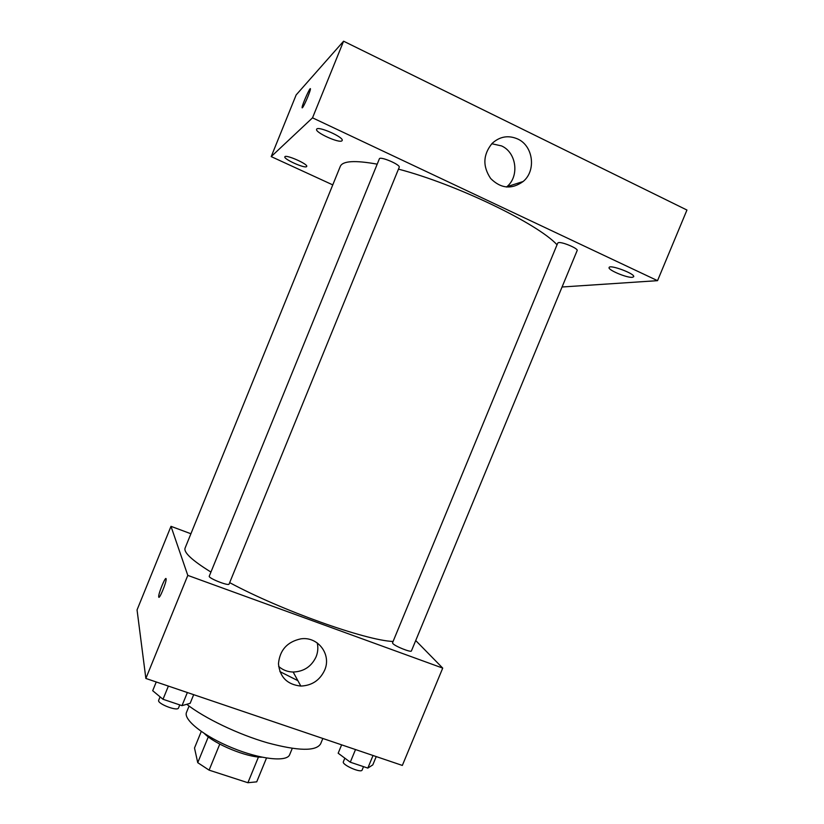 <?xml version="1.0" encoding="UTF-8"?>
<svg xmlns="http://www.w3.org/2000/svg" width="824" height="824" viewBox="0 0 824 824"><rect width="100%" height="100%" fill="white"/><g stroke="black" fill="none" stroke-linecap="round" stroke-linejoin="round"><path stroke-width="1.24" d="M258.468 756.999L247.9 782.728L209.1 770.141L197.739 762.664L194.505 748.007L201.262 731.475M247.9 782.728L256.717 781.842L266.502 758.049M261.981 757.205C246.901 757.441 215.023 744.36 204.445 733.607M219.771 744.103L209.1 770.141M208.297 736.872L197.739 762.664M292.262 748.377L289.677 754.65C287.02 762.251 260.425 759.481 232.213 747.852C203.961 736.316 183.072 719.62 186.512 712.338L189.077 706.055M322.843 738.479L320.639 743.814C316.066 751.416 298.319 751.086 267.388 742.795C238.167 734.349 204.692 718.281 186.749 704.293M297.866 680.655L279.882 671.591M415.718 640.547L442.725 668.11L402.339 765.434L145.858 678.451L137.052 609.914L170.99 526.33L190.911 533.756M377.207 164.161C354.948 160.134 342.64 160.886 340.281 166.407L185.101 548.053C183.453 552.379 192.064 560.392 210.944 572.072M229.669 582.64C281.293 610.44 365.784 640.485 393.069 641.474M442.725 668.11L187.8 575.389L170.99 526.33M209.265 576.182C207.905 578.067 228.763 586.358 229.093 584.062L399.218 167.293C400.855 164.81 379.967 155.901 379.37 158.836L209.265 576.182M392.821 643.503L392.523 642.813L557.755 243.049L558.528 242.617C562.256 241.7 578.561 248.642 577.15 250.548L411.423 650.919C411.269 652.773 394.984 646.284 392.821 643.503M187.8 575.389L145.858 678.451M324.625 670.231C319.836 680.315 311.905 685.599 300.822 686.062C287.277 684.631 279.83 677.184 278.471 663.742C279.758 650.115 287.205 641.814 300.812 638.858C317.951 636.149 331.763 654.555 324.625 670.231M158.888 597.225L158.692 596.731C158.332 593.249 166.108 574.802 166.129 579.097C166.51 582.352 159.104 600.212 158.723 596.967L158.702 596.731C158.352 593.795 164.79 577.686 165.943 578.602M317.24 642.916C318.311 647.602 317.92 652.248 316.076 656.841C311.472 666.554 303.829 671.611 293.159 672.034C287.566 671.89 282.714 670.015 278.636 666.41M398.466 169.136C456.033 184.143 537.784 223.665 557.034 244.78M562.061 286.999L657.542 280.665L312.523 117.832L271.199 156.601L332.772 184.895M306.559 166.633L306.713 166.438C308.341 164.151 285.331 154.037 284.857 156.838C283.374 159.053 304.664 168.642 306.559 166.633M632.348 277.317L633.677 276.751C635.582 273.918 609.698 264.205 609.111 267.512C607.484 269.819 626.93 278.018 632.348 277.317M341.919 140.822L342.166 140.513C344.298 137.32 317.394 125.464 316.632 129.286C314.716 132.345 339.241 143.52 341.919 140.822M657.542 280.665L686.948 210.038L343.587 41.2L296.156 94.925L271.199 156.601M343.587 41.2L312.523 117.832M302.429 107.717L302.089 107.48C302.202 104.421 310.906 85.212 310.411 89.136C310.37 91.454 303.912 106.481 302.429 107.717M517.74 139.009C533.324 145.93 536.393 170.743 523.137 181.507C511.694 189.675 500.868 188.665 490.661 178.499C482.503 166.314 482.998 154.613 492.124 143.397C499.818 136.423 508.357 134.961 517.74 139.009M491.784 143.737L501.569 145.92C516.596 152.553 519.604 176.388 506.832 186.749L506.492 187.048M302.161 107.872L302.099 107.48C302.212 104.432 310.916 85.222 310.421 89.136M376.238 756.587L372.798 764.888L367.823 768.092L350.282 762.2L338.17 753.218L341.63 744.845M373.035 755.495L367.823 768.092M355.515 749.552L350.282 762.2M344.844 758.162L343.361 761.747C341.538 764.734 361.273 773.458 362.127 770.028L363.518 766.65M193.681 694.673L190.148 703.325L182.001 705.653L163.008 699.277L152.697 690.708L156.251 681.973M187.357 692.531L182.001 705.653M168.384 686.093L163.008 699.277M160.083 696.846L158.692 700.266C156.756 703.562 177.603 711.679 178.499 707.981L179.756 704.901M293.159 672.034L300.822 686.062M506.832 186.749L523.137 181.507"/></g></svg>
